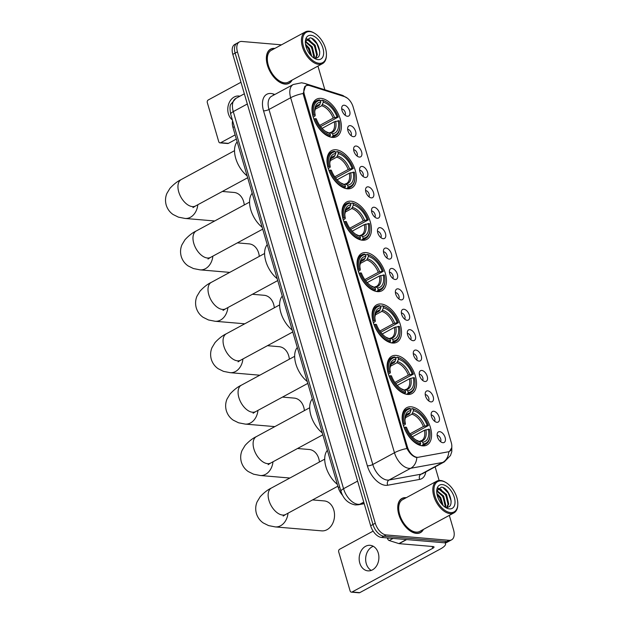 <?xml version="1.0" encoding="UTF-8"?>
<svg xmlns="http://www.w3.org/2000/svg" width="624" height="624" viewBox="0 0 624 624"><rect width="100%" height="100%" fill="white"/><g stroke="black" fill="none" stroke-linecap="round" stroke-linejoin="round"><path stroke-width="0.94" d="M362.435 240.217A21.239 12.152 61.6 0 0 366.842 239.374A21.239 12.152 61.6 0 0 369.049 218.345A21.239 12.152 61.6 0 0 351.023 201.178A21.239 12.152 61.6 0 0 346.616 202.02A21.239 12.152 61.6 0 0 344.409 223.049A21.239 12.152 61.6 0 0 362.435 240.217L365.617 238.493A19.874 11.372 61.6 0 0 369.907 229.757L369.931 229.094A19.079 10.912 61.6 0 0 369.385 223.571L364.315 224.601L352.17 231.176M407.542 394.446A21.239 12.152 61.6 0 0 411.941 393.604A21.239 12.152 61.6 0 0 414.149 372.575A21.239 12.152 61.6 0 0 396.123 355.407A21.239 12.152 61.6 0 0 391.716 356.249A21.239 12.152 61.6 0 0 389.509 377.278A21.239 12.152 61.6 0 0 407.542 394.446M392.504 343.036A21.239 12.152 61.6 0 0 396.911 342.194A21.239 12.152 61.6 0 0 399.118 321.165A21.239 12.152 61.6 0 0 381.092 303.997A21.239 12.152 61.6 0 0 376.685 304.84A21.239 12.152 61.6 0 0 374.478 325.868A21.239 12.152 61.6 0 0 392.504 343.036L395.686 341.312A19.874 11.372 61.6 0 0 399.976 332.576L400 331.913A19.079 10.912 61.6 0 0 399.446 326.391L394.384 327.421L382.239 333.996M377.473 291.626A21.239 12.152 61.6 0 0 381.88 290.784A21.239 12.152 61.6 0 0 384.088 269.755A21.239 12.152 61.6 0 0 366.054 252.587A21.239 12.152 61.6 0 0 361.647 253.43A21.239 12.152 61.6 0 0 359.44 274.459A21.239 12.152 61.6 0 0 377.473 291.626L380.648 289.903A19.874 11.372 61.6 0 0 384.946 281.167L384.969 280.504A19.079 10.912 61.6 0 0 384.415 274.981L379.353 276.011L367.208 282.586M347.404 188.807A21.239 12.152 61.6 0 0 351.811 187.964A21.239 12.152 61.6 0 0 354.019 166.936A21.239 12.152 61.6 0 0 335.993 149.768A21.239 12.152 61.6 0 0 331.586 150.61A21.239 12.152 61.6 0 0 329.378 171.639A21.239 12.152 61.6 0 0 347.404 188.807L350.587 187.083A19.874 11.372 61.6 0 0 354.877 178.347L354.9 177.684A19.079 10.912 61.6 0 0 354.346 172.162L349.284 173.191L337.139 179.767M332.374 137.397A21.239 12.152 61.6 0 0 336.781 136.555A21.239 12.152 61.6 0 0 338.988 115.526A21.239 12.152 61.6 0 0 320.954 98.358A21.239 12.152 61.6 0 0 316.547 99.2A21.239 12.152 61.6 0 0 314.34 120.229A21.239 12.152 61.6 0 0 332.374 137.397L335.548 135.673A19.874 11.372 61.6 0 0 339.846 126.937L339.869 126.274A19.079 10.912 61.6 0 0 339.316 120.752L334.253 121.781L322.109 128.357M422.573 445.856A21.239 12.152 61.6 0 0 426.98 445.013A21.239 12.152 61.6 0 0 429.187 423.985A21.239 12.152 61.6 0 0 411.154 406.817A21.239 12.152 61.6 0 0 406.747 407.659A21.239 12.152 61.6 0 0 404.539 428.688A21.239 12.152 61.6 0 0 422.573 445.856L425.747 444.132A19.874 11.372 61.6 0 0 430.045 435.396L430.069 434.733A19.079 10.912 61.6 0 0 429.515 429.211L424.453 430.24L412.308 436.816M433.711 411.255A6.014 3.44 -118.4 0 1 439.163 417.105A6.014 3.44 -118.4 0 1 436.94 422.3A6.014 3.44 -118.4 0 1 436.66 422.261A6.014 3.44 -118.4 0 1 432.299 418.415A6.014 3.44 -118.4 0 1 431.457 412.659A6.014 3.44 -118.4 0 1 433.711 411.255M434.538 421.184A3.604 2.067 61.6 0 0 434.351 417.55A3.604 2.067 61.6 0 0 431.465 415.03A3.604 2.067 61.6 0 0 431.2 415.03M427.744 390.85A6.014 3.44 -118.4 0 1 433.196 396.7A6.014 3.44 -118.4 0 1 430.973 401.903A6.014 3.44 -118.4 0 1 430.693 401.864A6.014 3.44 -118.4 0 1 426.332 398.011A6.014 3.44 -118.4 0 1 425.498 392.262A6.014 3.44 -118.4 0 1 427.744 390.85M428.571 400.787A3.604 2.067 61.6 0 0 428.384 397.145A3.604 2.067 61.6 0 0 425.498 394.625A3.604 2.067 61.6 0 0 425.233 394.625M421.777 370.453A6.014 3.44 -118.4 0 1 427.229 376.303A6.014 3.44 -118.4 0 1 425.006 381.498A6.014 3.44 -118.4 0 1 424.726 381.459A6.014 3.44 -118.4 0 1 420.365 377.614A6.014 3.44 -118.4 0 1 419.531 371.857A6.014 3.44 -118.4 0 1 421.777 370.453M422.604 380.383A3.604 2.067 61.6 0 0 422.417 376.748A3.604 2.067 61.6 0 0 419.531 374.221A3.604 2.067 61.6 0 0 419.266 374.221M415.81 350.048A6.014 3.44 -118.4 0 1 421.262 355.898A6.014 3.44 -118.4 0 1 419.039 361.093A6.014 3.44 -118.4 0 1 418.759 361.054A6.014 3.44 -118.4 0 1 414.406 357.209A6.014 3.44 -118.4 0 1 413.564 351.46A6.014 3.44 -118.4 0 1 415.81 350.048M416.637 359.986A3.604 2.067 61.6 0 0 416.45 356.343A3.604 2.067 61.6 0 0 413.572 353.824A3.604 2.067 61.6 0 0 413.299 353.824M409.843 329.644A6.014 3.44 -118.4 0 1 415.303 335.494A6.014 3.44 -118.4 0 1 413.08 340.696A6.014 3.44 -118.4 0 1 412.792 340.657A6.014 3.44 -118.4 0 1 408.439 336.804A6.014 3.44 -118.4 0 1 407.597 331.055A6.014 3.44 -118.4 0 1 409.843 329.644M410.67 339.581A3.604 2.067 61.6 0 0 410.483 335.946A3.604 2.067 61.6 0 0 407.605 333.419A3.604 2.067 61.6 0 0 407.339 333.419M403.884 309.247A6.014 3.44 -118.4 0 1 409.336 315.097A6.014 3.44 -118.4 0 1 407.113 320.291A6.014 3.44 -118.4 0 1 406.832 320.252A6.014 3.44 -118.4 0 1 402.472 316.407A6.014 3.44 -118.4 0 1 401.63 310.651A6.014 3.44 -118.4 0 1 403.884 309.247M404.703 319.176A3.604 2.067 61.6 0 0 404.516 315.541A3.604 2.067 61.6 0 0 401.638 313.022A3.604 2.067 61.6 0 0 401.372 313.022M397.917 288.842A6.014 3.44 -118.4 0 1 403.369 294.692A6.014 3.44 -118.4 0 1 401.146 299.887A6.014 3.44 -118.4 0 1 400.865 299.855A6.014 3.44 -118.4 0 1 396.505 296.002A6.014 3.44 -118.4 0 1 395.663 290.254A6.014 3.44 -118.4 0 1 397.917 288.842M398.744 298.779A3.604 2.067 61.6 0 0 398.557 295.136A3.604 2.067 61.6 0 0 395.671 292.617A3.604 2.067 61.6 0 0 395.405 292.617M391.95 268.437A6.014 3.44 -118.4 0 1 397.402 274.287A6.014 3.44 -118.4 0 1 395.179 279.49A6.014 3.44 -118.4 0 1 394.898 279.451A6.014 3.44 -118.4 0 1 390.538 275.605A6.014 3.44 -118.4 0 1 389.696 269.849A6.014 3.44 -118.4 0 1 391.95 268.437M392.777 278.374A3.604 2.067 61.6 0 0 392.59 274.739A3.604 2.067 61.6 0 0 389.704 272.212A3.604 2.067 61.6 0 0 389.438 272.212M385.983 248.04A6.014 3.44 -118.4 0 1 391.435 253.89A6.014 3.44 -118.4 0 1 389.212 259.085A6.014 3.44 -118.4 0 1 388.931 259.046A6.014 3.44 -118.4 0 1 384.571 255.2A6.014 3.44 -118.4 0 1 383.729 249.444A6.014 3.44 -118.4 0 1 385.983 248.04M386.81 257.969A3.604 2.067 61.6 0 0 386.623 254.335A3.604 2.067 61.6 0 0 383.737 251.815A3.604 2.067 61.6 0 0 383.471 251.815M380.016 227.635A6.014 3.44 -118.4 0 1 385.468 233.485A6.014 3.44 -118.4 0 1 383.245 238.688A6.014 3.44 -118.4 0 1 382.964 238.649A6.014 3.44 -118.4 0 1 378.604 234.796A6.014 3.44 -118.4 0 1 377.77 229.047A6.014 3.44 -118.4 0 1 380.016 227.635M380.843 237.572A3.604 2.067 61.6 0 0 380.656 233.93A3.604 2.067 61.6 0 0 377.77 231.41A3.604 2.067 61.6 0 0 377.504 231.41M374.049 207.23A6.014 3.44 -118.4 0 1 379.501 213.088A6.014 3.44 -118.4 0 1 377.278 218.283A6.014 3.44 -118.4 0 1 376.997 218.244A6.014 3.44 -118.4 0 1 372.645 214.399A6.014 3.44 -118.4 0 1 371.803 208.642A6.014 3.44 -118.4 0 1 374.049 207.23M374.876 217.168A3.604 2.067 61.6 0 0 374.689 213.533A3.604 2.067 61.6 0 0 371.81 211.006A3.604 2.067 61.6 0 0 371.537 211.006M368.082 186.833A6.014 3.44 -118.4 0 1 373.542 192.683A6.014 3.44 -118.4 0 1 371.319 197.878A6.014 3.44 -118.4 0 1 371.03 197.839A6.014 3.44 -118.4 0 1 366.678 193.994A6.014 3.44 -118.4 0 1 365.836 188.245A6.014 3.44 -118.4 0 1 368.082 186.833M368.909 196.771A3.604 2.067 61.6 0 0 368.722 193.128A3.604 2.067 61.6 0 0 365.843 190.609A3.604 2.067 61.6 0 0 365.578 190.609M362.115 166.429A6.014 3.44 -118.4 0 1 367.575 172.279A6.014 3.44 -118.4 0 1 365.352 177.481A6.014 3.44 -118.4 0 1 365.071 177.442A6.014 3.44 -118.4 0 1 360.711 173.589A6.014 3.44 -118.4 0 1 359.869 167.84A6.014 3.44 -118.4 0 1 362.115 166.429M362.942 176.366A3.604 2.067 61.6 0 0 362.755 172.731A3.604 2.067 61.6 0 0 359.876 170.204A3.604 2.067 61.6 0 0 359.611 170.204M356.156 146.032A6.014 3.44 -118.4 0 1 361.608 151.882A6.014 3.44 -118.4 0 1 359.385 157.076A6.014 3.44 -118.4 0 1 359.104 157.037A6.014 3.44 -118.4 0 1 354.744 153.192A6.014 3.44 -118.4 0 1 353.902 147.436A6.014 3.44 -118.4 0 1 356.156 146.032M356.975 155.961A3.604 2.067 61.6 0 0 356.795 152.326A3.604 2.067 61.6 0 0 353.909 149.807A3.604 2.067 61.6 0 0 353.644 149.807M350.189 125.627A6.014 3.44 -118.4 0 1 355.641 131.477A6.014 3.44 -118.4 0 1 353.418 136.672A6.014 3.44 -118.4 0 1 353.137 136.64A6.014 3.44 -118.4 0 1 348.777 132.787A6.014 3.44 -118.4 0 1 347.935 127.039A6.014 3.44 -118.4 0 1 350.189 125.627M351.016 135.564A3.604 2.067 61.6 0 0 350.828 131.921A3.604 2.067 61.6 0 0 347.942 129.402A3.604 2.067 61.6 0 0 347.677 129.402M344.222 105.222A6.014 3.44 -118.4 0 1 349.674 111.072A6.014 3.44 -118.4 0 1 347.451 116.275A6.014 3.44 -118.4 0 1 347.17 116.236A6.014 3.44 -118.4 0 1 342.81 112.39A6.014 3.44 -118.4 0 1 341.968 106.634A6.014 3.44 -118.4 0 1 344.222 105.222M345.049 115.159A3.604 2.067 61.6 0 0 344.861 111.524A3.604 2.067 61.6 0 0 341.975 108.997A3.604 2.067 61.6 0 0 341.71 108.997M439.678 431.652A6.014 3.44 -118.4 0 1 445.13 437.502A6.014 3.44 -118.4 0 1 442.907 442.705A6.014 3.44 -118.4 0 1 442.627 442.666A6.014 3.44 -118.4 0 1 438.266 438.82A6.014 3.44 -118.4 0 1 437.424 433.064A6.014 3.44 -118.4 0 1 439.678 431.652M440.505 441.589A3.604 2.067 61.6 0 0 440.318 437.954A3.604 2.067 61.6 0 0 437.432 435.427A3.604 2.067 61.6 0 0 437.167 435.427M418.322 457.267A10.819 6.193 -118.4 0 1 417.167 457.314A10.819 6.193 -118.4 0 1 407.347 446.784L304.403 94.723A10.819 6.193 -118.4 0 1 306.158 85.8A10.819 6.193 -118.4 0 1 309.644 85.621L344.549 96.634A10.819 6.193 -118.4 0 1 353.122 106.915L451.253 442.478A10.819 6.193 -118.4 0 1 449.491 451.409A10.819 6.193 -118.4 0 1 448.406 451.792L418.322 457.267M342.607 495.37A12.02 6.88 -118.4 0 1 338.278 487.594L232.963 127.444A12.02 6.88 -118.4 0 1 232.604 120.767M406.255 497.695A19.438 11.123 61.6 0 0 405.974 497.663A19.438 11.123 61.6 0 0 401.942 498.436A19.438 11.123 61.6 0 0 399.922 517.678A19.438 11.123 61.6 0 0 416.419 533.387A19.438 11.123 61.6 0 0 420.451 532.615A19.438 11.123 61.6 0 0 423.431 529.402M274.88 48.407A19.438 11.123 61.6 0 0 274.591 48.376A19.438 11.123 61.6 0 0 270.559 49.148A19.438 11.123 61.6 0 0 268.538 68.39A19.438 11.123 61.6 0 0 285.035 84.1A19.438 11.123 61.6 0 0 289.068 83.327A19.438 11.123 61.6 0 0 292.048 80.122M416.832 457.486L415.865 457.33C412.425 456.167 409.461 453.227 406.973 448.508L303.459 94.996L303.163 93.499L305.588 85.862L306.68 85.504M451.62 539.822L446.995 542.326A12.02 6.88 61.6 0 1 444.506 542.802L381.56 537.443A12.02 6.88 61.6 0 1 370.656 525.743L232.814 54.366A12.02 6.88 61.6 0 1 234.764 44.444L237.081 43.196A12.02 6.88 61.6 0 0 235.123 53.11L372.965 524.488A12.02 6.88 61.6 0 0 383.877 536.195L446.815 541.554A12.02 6.88 61.6 0 0 449.311 541.07A12.02 6.88 61.6 0 1 446.815 541.554L383.877 536.195A12.02 6.88 61.6 0 1 372.965 524.488L235.123 53.11A12.02 6.88 61.6 0 1 237.081 43.196L239.39 41.941A12.02 6.88 61.6 0 0 237.44 51.862L375.281 523.24A12.02 6.88 61.6 0 0 386.186 534.94L449.132 540.298A12.02 6.88 61.6 0 0 451.62 539.822A12.02 6.88 61.6 0 0 453.57 529.901L449.327 515.385M451.737 447.712L449.498 451.417M281.471 44.834L241.886 41.465A12.02 6.88 61.6 0 0 239.39 41.941M439.124 480.488L435.139 466.853M324.87 89.762L317.944 66.097M371.249 570.414A12.823 9.844 94.9 0 1 366.272 563.644A12.823 9.844 94.9 0 1 373.3 546.296M359.783 563.09A12.823 9.844 -85.1 0 0 367.942 570.859A12.823 9.844 -85.1 0 0 378.277 553.075A12.823 9.844 -85.1 0 0 370.118 545.306A12.823 9.844 -85.1 0 0 359.783 563.09M387.379 537.943L387.582 538.629L388.666 538.052M444.998 542.825A16.029 4.625 -16.3 0 1 445.552 543.613A16.029 4.625 -16.3 0 1 440.404 548.98L359.775 592.644A2.005 1.537 94.9 0 1 359.065 592.8L351.39 592.145A2.005 1.537 -85.1 0 0 352.092 591.989L432.728 548.324A4.009 1.154 163.7 0 0 434.015 546.983A4.009 1.154 163.7 0 0 433.064 546.546L399.142 543.652A2.005 1.147 -118.4 0 1 398.915 543.605L389.173 540.532A2.005 1.147 -118.4 0 1 387.582 538.629M373.136 531.11L339.604 549.276A2.005 1.537 -85.1 0 0 338.699 551.897L350.111 590.936A2.005 1.537 -85.1 0 0 351.39 592.145M441.246 480.909A17.23 9.859 61.6 0 0 434.873 495.807A17.23 9.859 61.6 0 0 450.505 512.577A17.23 9.859 61.6 0 0 457.805 504.325A17.23 9.859 61.6 0 0 446.043 482.609A17.23 9.859 61.6 0 0 441.246 480.909M446.043 482.609L445.474 482.266A18.034 10.319 61.6 0 0 440.45 480.48A18.034 10.319 61.6 0 0 436.714 481.198A18.034 10.319 61.6 0 0 434.834 499.052A18.034 10.319 61.6 0 0 450.146 513.63A18.034 10.319 61.6 0 0 453.882 512.912A18.034 10.319 61.6 0 0 457.782 504.988L457.805 504.325M436.714 481.198L402.605 499.668A18.034 10.319 61.6 0 0 400.733 517.522A18.034 10.319 61.6 0 0 416.044 532.093A18.034 10.319 61.6 0 0 419.78 531.383L453.882 512.912M405.974 497.843A19.235 11.006 61.6 0 0 402.035 498.607A19.235 11.006 61.6 0 0 400.039 517.655A19.235 11.006 61.6 0 0 416.364 533.2A19.235 11.006 61.6 0 0 420.358 532.436A19.235 11.006 61.6 0 0 423.15 529.558M436.855 493.342L440.762 497.656L443.095 505.51M437.034 494.419L440.037 498.046L442.307 504.707M437.026 490.729L443.648 496.088L445.864 505.557L445.442 507.078M436.808 491.189L442.931 496.478L445.138 505.947L444.912 506.914M436.73 491.408L438.22 489.497L440.138 489.185L446.542 494.52L448.75 503.989L447.229 507.218M437.876 489.723L439.413 489.575L445.817 494.91L448.024 504.379L446.839 507.234M444.569 506.782A10.015 5.733 61.6 0 0 446.246 507.211C455.684 508.607 449.701 487.601 441.433 487.133L436.886 490.487M449.428 508.895A13.221 7.566 61.6 0 0 454.319 497.461A13.221 7.566 61.6 0 0 442.322 484.591A13.221 7.566 61.6 0 0 436.722 490.862A13.221 7.566 61.6 0 0 445.801 507.624A13.221 7.566 61.6 0 0 449.428 508.895M445.419 507.382L447.447 508.193L445.435 507.374M443.126 487.672L448.352 493.139L451.175 501.072M437.923 488.327L445.458 494.707L448.04 501.142M437.073 490.643L442.572 496.267L445.146 502.71M437.034 494.426L439.678 497.835L442.26 504.27M438.126 488.101L441.308 489.497M288.023 513.193A15.031 11.536 94.9 0 1 275.285 526.913L321.695 530.86A15.031 11.536 -85.1 0 0 333.809 510.019A15.031 11.536 -85.1 0 0 324.246 500.916L312.546 499.918M410.678 409.438L412.253 408.587L413.049 409.016A19.079 10.912 61.6 0 1 417.05 410.693A19.079 10.912 61.6 0 1 428.438 425.529L427.253 425.428A17.23 9.859 61.6 0 0 413.54 410.717L411.863 414.211L405.233 417.799M409.921 433.844L423.376 426.559L427.253 425.428M419.281 441.472L420.943 441.199L422.744 442.174A17.23 9.859 61.6 0 0 428.329 429.109M327.374 450.302A22.043 12.613 61.6 0 0 337.327 484.333M428.438 425.529L410.81 435.053M409.695 408.369A19.874 11.372 61.6 0 0 406.825 409.172A19.874 11.372 61.6 0 0 403.12 423.735L404.212 423.462A19.079 10.912 61.6 0 1 410.491 408.798L409.695 408.369M417.05 410.693L416.481 410.35A19.874 11.372 61.6 0 0 412.253 408.587M430.069 434.733A19.079 10.912 61.6 0 1 423.244 443.882L422.877 444.935A19.874 11.372 61.6 0 0 425.747 444.132M422.877 444.935L421.465 445.7M410.491 408.798L410.982 410.498A17.23 9.859 61.6 0 0 404.937 418.759A17.23 9.859 61.6 0 0 405.397 423.563L404.212 423.462M413.54 410.717L413.049 409.016M423.244 443.882L422.744 442.174M405.397 423.563L405.257 424.375L403.432 425.599M406.232 415.654L409.305 413.993L410.982 410.498M419.757 441.207L420.943 441.199A15.413 8.822 61.6 0 0 425.849 429.718M419.515 445.146L420.685 443.664A19.079 10.912 61.6 0 1 405.288 427.151L404.196 427.417A19.874 11.372 61.6 0 0 420.319 444.717M405.288 427.151L406.474 427.245A17.23 9.859 61.6 0 0 416.692 440.466A17.23 9.859 61.6 0 0 420.186 441.956L420.685 443.664M420.186 441.956L415.405 439.686M416.029 440.045A15.413 8.822 61.6 0 0 418.384 440.981L417.199 440.989M319.418 462.017A15.031 11.536 -85.1 0 0 318.778 458.609A15.031 11.536 -85.1 0 0 309.215 449.506L297.508 448.508M395.639 358.028L397.215 357.178L398.011 357.607A19.079 10.912 61.6 0 1 402.02 359.284A19.079 10.912 61.6 0 1 413.408 374.119L412.222 374.018A17.23 9.859 61.6 0 0 398.51 359.307L396.833 362.801L390.203 366.389M394.891 382.434L408.338 375.149L412.222 374.018M413.299 377.699L414.484 377.801A19.079 10.912 61.6 0 1 415.03 383.323A19.079 10.912 61.6 0 1 408.205 392.473L407.706 390.764A17.23 9.859 61.6 0 0 413.299 377.699L409.414 378.83L397.277 385.406M404.251 390.062L405.904 389.789L407.706 390.764M312.343 398.892A22.043 12.613 61.6 0 0 322.296 432.923M413.408 374.119L395.78 383.643M394.657 356.959A19.874 11.372 61.6 0 0 391.786 357.763A19.874 11.372 61.6 0 0 388.089 372.325L389.181 372.052A19.079 10.912 61.6 0 1 395.452 357.388L394.657 356.959M402.02 359.284L401.45 358.94A19.874 11.372 61.6 0 0 397.215 357.178M408.205 392.473L407.846 393.526A19.874 11.372 61.6 0 0 410.717 392.722A19.874 11.372 61.6 0 0 415.007 383.986L415.03 383.323M407.846 393.526L406.427 394.29M395.452 357.388L395.951 359.089A17.23 9.859 61.6 0 0 389.906 367.349A17.23 9.859 61.6 0 0 390.367 372.154L389.181 372.052M398.51 359.307L398.011 357.607M390.367 372.154L390.226 372.965L388.393 374.189M391.193 364.244L394.274 362.583L395.951 359.089M404.726 389.797L405.904 389.789A15.413 8.822 61.6 0 0 410.818 378.308M404.485 393.736L405.647 392.254A19.079 10.912 61.6 0 1 390.257 375.742L389.165 376.007A19.874 11.372 61.6 0 0 405.288 393.307M390.257 375.742L391.443 375.835A17.23 9.859 61.6 0 0 401.661 389.056A17.23 9.859 61.6 0 0 405.148 390.546L405.647 392.254M405.148 390.546L400.366 388.276M400.998 388.635A15.413 8.822 61.6 0 0 403.346 389.571L402.168 389.579M304.387 410.608A15.031 11.536 -85.1 0 0 303.74 407.199A15.031 11.536 -85.1 0 0 294.177 398.096L282.477 397.098M380.609 306.618L382.184 305.768L382.98 306.197A19.079 10.912 61.6 0 1 386.981 307.874A19.079 10.912 61.6 0 1 398.369 322.709L397.184 322.608A17.23 9.859 61.6 0 0 383.479 307.897L381.794 311.392L375.172 314.98M379.86 331.024L393.307 323.739L397.184 322.608M389.212 338.653L390.874 338.38L392.675 339.355A17.23 9.859 61.6 0 0 398.26 326.29M297.313 347.482A22.043 12.613 61.6 0 0 307.258 381.514M398.369 322.709L380.749 332.233M379.626 305.549A19.874 11.372 61.6 0 0 376.756 306.353A19.874 11.372 61.6 0 0 373.058 320.915L374.15 320.642A19.079 10.912 61.6 0 1 380.422 305.978L379.626 305.549M386.981 307.874L386.412 307.531A19.874 11.372 61.6 0 0 382.184 305.768M400 331.913A19.079 10.912 61.6 0 1 393.175 341.063L392.816 342.116A19.874 11.372 61.6 0 0 395.686 341.312M392.816 342.116L391.396 342.88M380.422 305.978L380.921 307.679A17.23 9.859 61.6 0 0 374.868 315.939A17.23 9.859 61.6 0 0 375.328 320.744L374.15 320.642M383.479 307.897L382.98 306.197M393.175 341.063L392.675 339.355M375.328 320.744L375.188 321.555L373.363 322.78M376.163 312.835L379.236 311.173L380.921 307.679M389.696 338.387L390.874 338.38A15.413 8.822 61.6 0 0 395.78 326.898M389.454 342.326L390.616 340.844A19.079 10.912 61.6 0 1 375.227 324.332L374.135 324.597A19.874 11.372 61.6 0 0 390.257 341.897M375.227 324.332L376.412 324.425A17.23 9.859 61.6 0 0 386.63 337.646A17.23 9.859 61.6 0 0 390.117 339.136L390.616 340.844M390.117 339.136L385.336 336.866M385.967 337.225A15.413 8.822 61.6 0 0 388.315 338.161L387.137 338.169M289.357 359.198A15.031 11.536 -85.1 0 0 288.709 355.789A15.031 11.536 -85.1 0 0 279.146 346.687L267.439 345.688M365.578 255.208L367.154 254.358L367.949 254.787A19.079 10.912 61.6 0 1 371.951 256.464A19.079 10.912 61.6 0 1 383.339 271.3L382.153 271.198A17.23 9.859 61.6 0 0 368.441 256.487L366.764 259.982L360.134 263.57M364.822 279.614L378.277 272.329L382.153 271.198M374.182 287.243L375.843 286.97L377.645 287.945A17.23 9.859 61.6 0 0 383.23 274.88M282.274 296.072A22.043 12.613 61.6 0 0 292.227 330.104M383.339 271.3L365.711 280.823M364.595 254.14A19.874 11.372 61.6 0 0 361.725 254.943A19.874 11.372 61.6 0 0 358.02 269.506L359.112 269.233A19.079 10.912 61.6 0 1 365.391 254.569L364.595 254.14M371.951 256.464L371.381 256.121A19.874 11.372 61.6 0 0 367.154 254.358M384.969 280.504A19.079 10.912 61.6 0 1 378.144 289.653L377.777 290.706A19.874 11.372 61.6 0 0 380.648 289.903M377.777 290.706L376.366 291.47M365.391 254.569L365.882 256.269A17.23 9.859 61.6 0 0 359.837 264.529A17.23 9.859 61.6 0 0 360.298 269.334L359.112 269.233M368.441 256.487L367.949 254.787M378.144 289.653L377.645 287.945M360.298 269.334L360.157 270.145L358.332 271.37M361.132 261.425L364.205 259.763L365.882 256.269M374.657 286.978L375.843 286.97A15.413 8.822 61.6 0 0 380.749 275.488M374.416 290.917L375.586 289.435A19.079 10.912 61.6 0 1 360.188 272.922L359.096 273.187A19.874 11.372 61.6 0 0 375.219 290.488M360.188 272.922L361.374 273.016A17.23 9.859 61.6 0 0 371.592 286.237A17.23 9.859 61.6 0 0 375.086 287.726L375.586 289.435M375.086 287.726L370.305 285.457M370.929 285.815A15.413 8.822 61.6 0 0 373.285 286.751L372.099 286.759M274.318 307.788A15.031 11.536 -85.1 0 0 273.679 304.379A15.031 11.536 -85.1 0 0 264.116 295.277L252.408 294.278M350.54 203.798L352.115 202.948L352.911 203.377A19.079 10.912 61.6 0 1 356.92 205.054A19.079 10.912 61.6 0 1 368.308 219.89L367.123 219.788A17.23 9.859 61.6 0 0 353.41 205.078L351.733 208.572L345.103 212.16M349.791 228.205L363.238 220.919L367.123 219.788M359.151 235.833L360.805 235.56L362.606 236.535A17.23 9.859 61.6 0 0 368.199 223.47M267.244 244.663A22.043 12.613 61.6 0 0 277.196 278.694M368.308 219.89L350.68 229.414M349.557 202.73A19.874 11.372 61.6 0 0 346.687 203.533A19.874 11.372 61.6 0 0 342.989 218.096L344.081 217.823A19.079 10.912 61.6 0 1 350.353 203.159L349.557 202.73M356.92 205.054L356.351 204.711A19.874 11.372 61.6 0 0 352.115 202.948M369.931 229.094A19.079 10.912 61.6 0 1 363.106 238.243L362.747 239.296A19.874 11.372 61.6 0 0 365.617 238.493M362.747 239.296L361.327 240.061M350.353 203.159L350.852 204.859A17.23 9.859 61.6 0 0 344.807 213.119A17.23 9.859 61.6 0 0 345.267 217.924L344.081 217.823M353.41 205.078L352.911 203.377M363.106 238.243L362.606 236.535M345.267 217.924L345.127 218.735L343.294 219.96M346.094 210.015L349.175 208.354L350.852 204.859M359.627 235.568L360.805 235.56A15.413 8.822 61.6 0 0 365.719 224.078M359.385 239.507L360.547 238.025A19.079 10.912 61.6 0 1 345.158 221.512L344.066 221.777A19.874 11.372 61.6 0 0 360.188 239.078M345.158 221.512L346.343 221.606A17.23 9.859 61.6 0 0 356.561 234.827A17.23 9.859 61.6 0 0 360.048 236.317L360.547 238.025M360.048 236.317L355.267 234.047M355.898 234.406A15.413 8.822 61.6 0 0 358.246 235.342L357.068 235.349M259.288 256.378A15.031 11.536 -85.1 0 0 258.64 252.97A15.031 11.536 -85.1 0 0 249.077 243.867L237.377 242.869M335.509 152.389L337.085 151.538L337.88 151.967A19.079 10.912 61.6 0 1 341.882 153.644A19.079 10.912 61.6 0 1 353.27 168.48L352.084 168.379A17.23 9.859 61.6 0 0 338.38 153.668L336.695 157.162L330.073 160.75M334.753 176.795L348.208 169.51L352.084 168.379M344.113 184.423L345.774 184.15L347.576 185.125A17.23 9.859 61.6 0 0 353.161 172.06M252.213 193.253A22.043 12.613 61.6 0 0 262.158 227.284M353.27 168.48L335.65 178.004M334.526 151.32A19.874 11.372 61.6 0 0 331.656 152.123A19.874 11.372 61.6 0 0 327.959 166.686L329.051 166.413A19.079 10.912 61.6 0 1 335.322 151.749L334.526 151.32M341.882 153.644L341.312 153.301A19.874 11.372 61.6 0 0 337.085 151.538M354.9 177.684A19.079 10.912 61.6 0 1 348.075 186.833L347.716 187.886A19.874 11.372 61.6 0 0 350.587 187.083M347.716 187.886L346.297 188.651M335.322 151.749L335.821 153.449A17.23 9.859 61.6 0 0 329.768 161.71A17.23 9.859 61.6 0 0 330.229 166.514L329.051 166.413M338.38 153.668L337.88 151.967M348.075 186.833L347.576 185.125M330.229 166.514L330.088 167.326L328.263 168.55M331.063 158.605L334.136 156.944L335.821 153.449M344.596 184.158L345.774 184.15A15.413 8.822 61.6 0 0 350.68 172.669M344.354 188.097L345.517 186.615A19.079 10.912 61.6 0 1 330.127 170.102L329.035 170.368A19.874 11.372 61.6 0 0 345.158 187.668M330.127 170.102L331.305 170.196A17.23 9.859 61.6 0 0 341.531 183.417A17.23 9.859 61.6 0 0 345.017 184.907L345.517 186.615M345.017 184.907L340.236 182.637M340.868 182.996A15.413 8.822 61.6 0 0 343.216 183.932L342.03 183.94M244.257 204.968A15.031 11.536 -85.1 0 0 243.61 201.56A15.031 11.536 -85.1 0 0 234.047 192.457L222.339 191.459M320.479 100.979L322.054 100.129L322.85 100.558A19.079 10.912 61.6 0 1 326.851 102.235A19.079 10.912 61.6 0 1 338.239 117.07L337.054 116.969A17.23 9.859 61.6 0 0 323.341 102.258L321.664 105.752L315.034 109.34M319.722 125.385L333.177 118.1L337.054 116.969M329.082 133.013L330.743 132.74L332.545 133.715A17.23 9.859 61.6 0 0 338.13 120.65M237.175 141.843A22.043 12.613 61.6 0 0 247.127 175.874M338.239 117.07L320.611 126.594M319.496 99.91A19.874 11.372 61.6 0 0 316.618 100.714A19.874 11.372 61.6 0 0 312.92 115.276L314.012 115.003A19.079 10.912 61.6 0 1 320.291 100.339L319.496 99.91M326.851 102.235L326.282 101.891A19.874 11.372 61.6 0 0 322.054 100.129M339.869 126.274A19.079 10.912 61.6 0 1 333.044 135.424L332.678 136.477A19.874 11.372 61.6 0 0 335.548 135.673M332.678 136.477L331.266 137.241M320.291 100.339L320.783 102.04A17.23 9.859 61.6 0 0 314.738 110.3A17.23 9.859 61.6 0 0 315.198 115.105L314.012 115.003M323.341 102.258L322.85 100.558M333.044 135.424L332.545 133.715M315.198 115.105L315.058 115.916L313.232 117.14M316.033 107.195L319.106 105.534L320.783 102.04M329.558 132.748L330.743 132.74A15.413 8.822 61.6 0 0 335.65 121.259M329.316 136.687L330.486 135.205A19.079 10.912 61.6 0 1 315.089 118.693L313.997 118.958A19.874 11.372 61.6 0 0 330.119 136.258M315.089 118.693L316.274 118.786A17.23 9.859 61.6 0 0 326.492 132.007A17.23 9.859 61.6 0 0 329.987 133.497L330.486 135.205M329.987 133.497L325.205 131.227M325.829 131.586A15.413 8.822 61.6 0 0 328.185 132.522L326.999 132.53M239.889 96.205A12.823 9.844 -85.1 0 0 238.735 96.018A12.823 9.844 -85.1 0 0 228.4 113.802A12.823 9.844 -85.1 0 0 232.354 119.902M236.356 139.051L228.392 143.364A2.005 1.537 94.9 0 1 227.682 143.52L220.007 142.865A2.005 1.537 -85.1 0 0 220.717 142.709L235.147 134.893M240.973 82.259L208.221 99.988A2.005 1.537 -85.1 0 0 207.316 102.617L218.735 141.648A2.005 1.537 -85.1 0 0 220.007 142.865M309.863 31.621A17.23 9.859 61.6 0 0 303.498 46.519A17.23 9.859 61.6 0 0 319.129 63.297A17.23 9.859 61.6 0 0 326.422 55.037A17.23 9.859 61.6 0 0 314.668 33.329A17.23 9.859 61.6 0 0 309.863 31.621M314.668 33.329L314.098 32.986A18.034 10.319 61.6 0 0 309.075 31.2A18.034 10.319 61.6 0 0 305.331 31.918A18.034 10.319 61.6 0 0 303.459 49.772A18.034 10.319 61.6 0 0 318.763 64.342A18.034 10.319 61.6 0 0 322.507 63.632A18.034 10.319 61.6 0 0 326.399 55.708L326.422 55.037M305.331 31.918L271.229 50.38A18.034 10.319 61.6 0 0 269.357 68.242A18.034 10.319 61.6 0 0 284.661 82.813A18.034 10.319 61.6 0 0 288.405 82.095L322.507 63.632M274.599 48.555A19.235 11.006 61.6 0 0 270.66 49.327A19.235 11.006 61.6 0 0 268.655 68.375A19.235 11.006 61.6 0 0 284.989 83.92A19.235 11.006 61.6 0 0 288.974 83.156A19.235 11.006 61.6 0 0 291.775 80.27M305.471 44.054L309.379 48.368L311.711 56.23M310.877 54.99L308.303 48.547L305.659 45.139L308.654 48.758L310.931 55.427M305.643 41.449L312.273 46.808L314.48 56.269L314.067 57.79M305.432 41.909L311.548 47.198L313.755 56.659L313.537 57.634M305.347 42.12L306.836 40.209L308.755 39.905L315.159 45.24L317.374 54.709L315.853 57.931M306.493 40.435L308.03 40.295L314.434 45.63L316.649 55.099L315.463 57.954M313.186 57.502A10.015 5.733 61.6 0 0 314.863 57.923C324.308 59.327 318.326 38.314 310.058 37.853L305.51 41.2M318.053 59.615A13.221 7.566 61.6 0 0 322.943 48.181A13.221 7.566 61.6 0 0 310.947 35.303A13.221 7.566 61.6 0 0 305.347 41.574A13.221 7.566 61.6 0 0 314.426 58.336A13.221 7.566 61.6 0 0 318.053 59.615M314.036 58.094L316.064 58.906L314.051 58.094M311.743 38.392L316.969 43.859L319.792 51.784M306.54 39.039L314.083 45.419L316.657 51.862M305.69 41.363L311.189 46.987L313.771 53.422M306.751 38.821L309.925 40.217M304.403 94.723L303.521 95.199M407.347 446.784L406.474 447.26M339.659 486.845L338.278 487.594M234.343 126.695L232.963 127.444M425.802 471.908A20.038 11.466 -118.4 0 1 419.64 479.411L387.668 485.238A20.038 11.466 -118.4 0 1 367.349 465.824L263.539 110.815A4.009 1.154 163.7 0 0 268.983 109.473L372.793 464.482A16.029 9.173 61.6 0 0 387.34 480.082A16.029 9.173 61.6 0 0 389.048 480.004L421.028 474.185A16.029 9.173 61.6 0 0 422.643 473.616L444.319 461.885A16.029 9.173 -118.4 0 1 442.705 462.446A14.024 11.31 -100.3 0 0 448.812 451.714M263.539 110.815A20.038 11.466 -118.4 0 1 270.949 93.491A20.038 11.466 -118.4 0 1 273.25 93.967L274.864 94.474M271.588 96.244A16.029 9.173 61.6 0 0 268.983 109.473L290.659 97.734A16.029 9.173 -118.4 0 1 293.264 84.505L271.588 96.244M419.64 479.411A4.009 3.229 79.7 0 1 421.028 474.185L442.705 462.446L410.725 468.273A16.029 9.173 -118.4 0 1 409.016 468.343A16.029 9.173 -118.4 0 1 394.469 452.743A14.024 4.048 -16.3 0 1 406.973 448.508M416.832 457.493A14.024 11.31 -100.3 0 1 410.725 468.273L389.048 480.004A4.009 3.229 79.7 0 0 387.668 485.238M303.163 93.499A14.024 4.048 163.7 0 0 290.659 97.734L394.469 452.743L372.793 464.482A4.009 1.154 163.7 0 1 367.349 465.824M344.526 96.626A14.024 9.898 -72.5 0 0 341.913 95.144L347.389 98.186M307.874 85.355A14.024 9.898 -72.5 0 0 304.808 83.437L341.913 95.144M237.44 51.862L232.814 54.366M375.281 523.24L370.656 525.743M386.186 534.94L381.56 537.443M449.132 540.298L444.506 542.802M273.655 95.129A4.009 2.831 107.5 0 1 273.25 93.967M247.33 103.99L233.282 111.595A8.018 2.317 163.7 0 0 230.708 114.278C229.757 109.036 229.78 105.737 230.779 104.38L235.888 98.374A16.029 9.173 61.6 0 0 233.282 111.595L343.559 488.701A16.029 9.173 61.6 0 0 358.098 504.301A16.029 9.173 61.6 0 0 359.814 504.231L363.745 502.102M357.599 481.096L343.559 488.701A8.018 2.317 163.7 0 0 340.985 491.384L230.708 114.278M364.205 503.701L358.238 504.785A8.018 6.458 -100.3 0 0 359.814 504.231L364.135 503.443M432.182 546.468L432.728 548.324M406.669 539.581L399.142 543.652M352.092 591.989L359.775 592.644M398.915 543.605L406.396 539.557M393.073 538.426L389.173 540.532M283.156 516.079L285.698 514.457A15.031 8.596 -118.4 0 1 282.586 515.05A15.031 8.596 -118.4 0 1 268.952 500.425A15.031 8.596 -118.4 0 1 271.393 488.03L324.722 459.147M423.376 426.559A14.828 8.486 61.6 0 0 411.863 414.211M420.225 441.059L421.59 440.638A14.828 8.486 61.6 0 0 424.453 430.24M410.171 412.893A15.413 8.822 61.6 0 0 404.929 419.546M424.772 426.036A15.413 8.822 61.6 0 0 412.729 413.111M409.305 413.993A14.828 8.486 61.6 0 0 407.472 414.562C406.598 414.18 405.733 416.083 404.882 420.264M268.125 464.669L270.668 463.047A15.031 8.596 -118.4 0 1 267.548 463.64A15.031 8.596 -118.4 0 1 253.913 449.015A15.031 8.596 -118.4 0 1 256.355 436.621L309.691 407.737M272.992 461.783A15.031 11.536 94.9 0 1 260.247 475.504L289.864 478.023M408.338 375.149A14.828 8.486 61.6 0 0 396.833 362.801M405.194 389.649L406.559 389.228A14.828 8.486 61.6 0 0 409.414 378.83M395.132 361.483A15.413 8.822 61.6 0 0 389.899 368.137M409.742 374.626A15.413 8.822 61.6 0 0 397.691 361.702M394.274 362.583A14.828 8.486 61.6 0 0 392.441 363.152C391.56 362.77 390.702 364.673 389.852 368.854M253.094 413.26L255.637 411.637A15.031 8.596 -118.4 0 1 252.517 412.23A15.031 8.596 -118.4 0 1 238.883 397.605A15.031 8.596 -118.4 0 1 241.324 385.211L294.653 356.327M257.962 410.374A15.031 11.536 94.9 0 1 245.216 424.094L274.825 426.613M393.307 323.739A14.828 8.486 61.6 0 0 381.794 311.392M390.156 338.239L391.529 337.818A14.828 8.486 61.6 0 0 394.384 327.421M380.102 310.073A15.413 8.822 61.6 0 0 374.86 316.727M394.703 323.216A15.413 8.822 61.6 0 0 382.66 310.292M379.236 311.173A14.828 8.486 61.6 0 0 377.403 311.743C376.529 311.36 375.664 313.264 374.821 317.444M238.056 361.85L240.599 360.227A15.031 8.596 -118.4 0 1 237.487 360.82A15.031 8.596 -118.4 0 1 223.852 346.195A15.031 8.596 -118.4 0 1 226.286 333.801L279.622 304.918M242.923 358.964A15.031 11.536 94.9 0 1 230.186 372.684L259.795 375.203M378.277 272.329A14.828 8.486 61.6 0 0 366.764 259.982M375.125 286.829L376.49 286.408A14.828 8.486 61.6 0 0 379.353 276.011M365.063 258.664A15.413 8.822 61.6 0 0 359.83 265.317M379.673 271.807A15.413 8.822 61.6 0 0 367.63 258.882M364.205 259.763A14.828 8.486 61.6 0 0 362.372 260.333C361.499 259.951 360.633 261.854 359.783 266.035M223.025 310.44L225.568 308.818A15.031 8.596 -118.4 0 1 222.448 309.41A15.031 8.596 -118.4 0 1 208.814 294.785A15.031 8.596 -118.4 0 1 211.255 282.391L264.584 253.508M227.893 307.554A15.031 11.536 94.9 0 1 215.147 321.274L244.764 323.794M363.238 220.919A14.828 8.486 61.6 0 0 351.733 208.572M360.095 235.42L361.46 234.998A14.828 8.486 61.6 0 0 364.315 224.601M350.033 207.254A15.413 8.822 61.6 0 0 344.799 213.907M364.642 220.397A15.413 8.822 61.6 0 0 352.591 207.472M349.175 208.354A14.828 8.486 61.6 0 0 347.334 208.923C346.46 208.541 345.602 210.444 344.752 214.625M207.995 259.03L210.538 257.408A15.031 8.596 -118.4 0 1 207.418 258.001A15.031 8.596 -118.4 0 1 193.783 243.376A15.031 8.596 -118.4 0 1 196.225 230.981L249.553 202.098M212.862 256.144A15.031 11.536 94.9 0 1 200.117 269.864L229.726 272.384M348.208 169.51A14.828 8.486 61.6 0 0 336.695 157.162M345.056 184.01L346.429 183.589A14.828 8.486 61.6 0 0 349.284 173.191M335.002 155.844A15.413 8.822 61.6 0 0 329.761 162.497M349.604 168.987A15.413 8.822 61.6 0 0 337.561 156.062M334.136 156.944A14.828 8.486 61.6 0 0 332.303 157.513C331.43 157.131 330.564 159.034 329.722 163.215M192.956 207.62L195.499 205.998A15.031 8.596 -118.4 0 1 192.387 206.591A15.031 8.596 -118.4 0 1 178.753 191.966A15.031 8.596 -118.4 0 1 181.186 179.572L234.523 150.688M197.824 204.734A15.031 11.536 94.9 0 1 185.078 218.455L214.695 220.974M333.177 118.1A14.828 8.486 61.6 0 0 321.664 105.752M330.026 132.6L331.391 132.179A14.828 8.486 61.6 0 0 334.253 121.781M319.964 104.434A15.413 8.822 61.6 0 0 314.73 111.088M334.573 117.577A15.413 8.822 61.6 0 0 322.522 104.653M319.106 105.534A14.828 8.486 61.6 0 0 317.273 106.103C316.399 105.721 315.533 107.624 314.683 111.805M220.717 142.709L228.392 143.364M449.491 451.409L448.804 451.784M306.158 85.8L304.645 86.619M304.808 83.437L301.548 82.789L293.264 84.505M451.815 445.575L451.799 451.651L450.473 455.528L444.319 461.885M358.238 504.785L355.267 504.925C348.169 503.521 343.403 499.005 340.985 491.384M235.888 98.374L244.343 93.795M445.318 542.81L445.552 543.613M400.639 499.364L402.035 498.607M418.954 533.192L420.358 532.436M271.393 488.03C267.751 489.707 264.007 492.625 260.153 496.774L257.096 501.868C255.536 505.604 255.302 509.488 256.394 513.513C257.642 517.499 259.935 520.642 263.258 522.951L268.585 525.595L275.285 526.913M403.634 410.896L406.825 409.172M337.873 486.205L285.698 514.457M256.355 436.621C252.712 438.298 248.968 441.215 245.123 445.364L242.057 450.458C240.505 454.194 240.271 458.078 241.363 462.103C242.611 466.089 244.897 469.232 248.227 471.541L253.547 474.185L260.247 475.504M388.604 359.486L391.786 357.763M407.527 394.446L410.717 392.722M322.842 434.795L270.668 463.047M241.324 385.211C237.682 386.888 233.938 389.805 230.092 393.955L227.027 399.048C225.467 402.784 225.233 406.669 226.333 410.693C227.581 414.679 229.866 417.823 233.197 420.131L238.516 422.776L245.216 424.094M373.565 308.077L376.756 306.353M307.811 383.386L255.637 411.637M226.286 333.801C222.651 335.478 218.907 338.395 215.054 342.545L211.996 347.638C210.436 351.374 210.202 355.259 211.294 359.284C212.542 363.269 214.835 366.413 218.158 368.722L223.486 371.366L230.186 372.684M358.535 256.667L361.725 254.943M292.773 331.976L240.599 360.227M211.255 282.391C207.613 284.068 203.869 286.985 200.023 291.135L196.958 296.228C195.406 299.965 195.172 303.849 196.264 307.874C197.512 311.86 199.797 315.003 203.128 317.312L208.447 319.956L215.147 321.274M343.504 205.257L346.687 203.533M277.742 280.566L225.568 308.818M196.225 230.981C192.582 232.658 188.838 235.576 184.993 239.725L181.927 244.819C180.367 248.555 180.133 252.439 181.233 256.464C182.481 260.45 184.766 263.593 188.097 265.902L193.417 268.546L200.117 269.864M328.466 153.847L331.656 152.123M262.704 229.156L210.538 257.408M181.186 179.572C177.551 181.249 173.807 184.166 169.954 188.315L166.897 193.409C165.337 197.145 165.103 201.029 166.195 205.054C167.443 209.04 169.736 212.183 173.059 214.492L178.386 217.136L185.078 218.455M313.435 102.437L316.618 100.714M247.673 177.746L195.499 205.998M269.256 50.084L270.66 49.327M287.578 83.912L288.974 83.156"/></g></svg>
